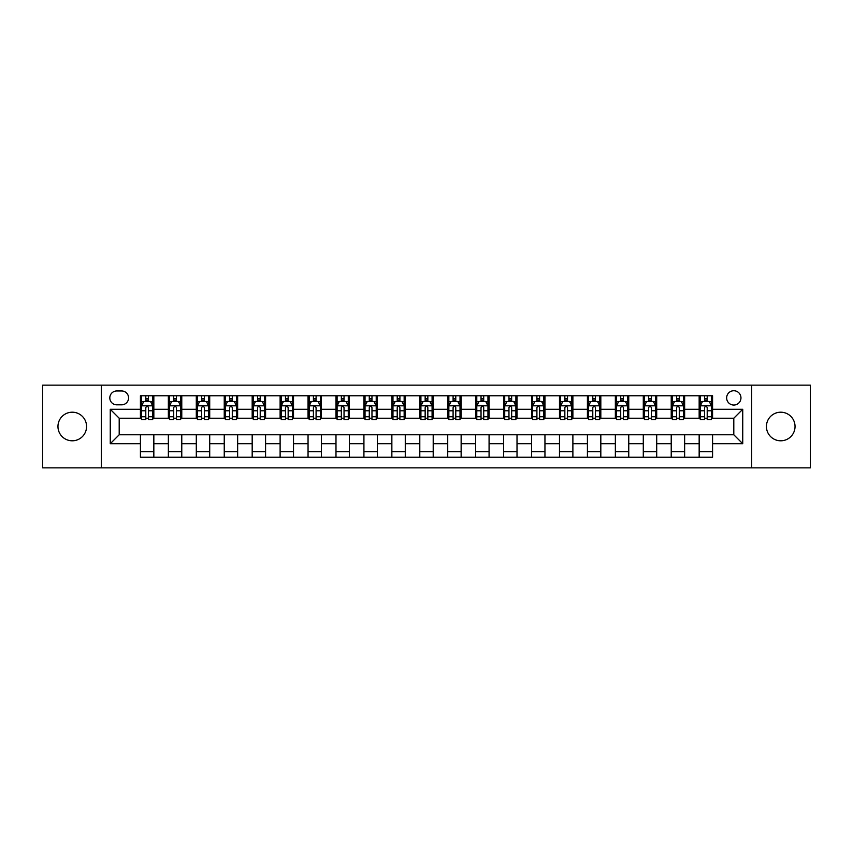 <?xml version="1.0" encoding="UTF-8"?>
<svg xmlns="http://www.w3.org/2000/svg" width="853" height="853" viewBox="0 0 853 853"><rect width="100%" height="100%" fill="white"/><g stroke="black" fill="none" stroke-linecap="round" stroke-linejoin="round"><path stroke-width="1.28" d="M780.74 412.202A14.298 14.298 0 0 0 766.431 426.5A14.298 14.298 0 0 0 780.74 440.798A14.298 14.298 0 0 0 795.039 426.5A14.298 14.298 0 0 0 780.74 412.202M72.26 412.202A14.298 14.298 0 0 0 57.961 426.5A14.298 14.298 0 0 0 72.26 440.798A14.298 14.298 0 0 0 86.569 426.5A14.298 14.298 0 0 0 72.26 412.202M733.804 390.738A7.155 7.155 0 0 0 726.649 397.893A7.155 7.155 0 0 0 733.804 405.047A7.155 7.155 0 0 0 740.958 397.893A7.155 7.155 0 0 0 733.804 390.738M751.685 467.849L810.35 467.849L810.35 385.151L751.685 385.151L751.685 467.849L101.315 467.849L101.315 385.151L42.65 385.151L42.65 467.849L101.315 467.849M116.733 404.823L121.659 404.823A6.931 6.931 0 0 0 128.579 397.893A6.931 6.931 0 0 0 121.659 390.962L116.733 390.962A6.931 6.931 0 0 0 109.813 397.893A6.931 6.931 0 0 0 116.733 404.823M751.685 385.151L101.315 385.151M140.425 443.709L110.261 443.709L110.261 409.291L140.425 409.291L140.425 418.226L119.196 418.226L119.196 434.774L140.425 434.774L140.425 457.229L712.575 457.229L712.575 434.774L733.804 434.774L733.804 418.226L712.575 418.226L712.575 409.291L742.739 409.291L742.739 443.709L712.575 443.709M712.575 409.291L712.575 395.771L140.425 395.771L140.425 409.291M699.161 395.771L699.161 418.226L700.281 418.226M704.525 418.226L707.212 418.226M711.455 418.226L712.575 418.226M699.161 418.226L683.52 418.226M671.226 395.771L671.226 418.226L672.345 418.226M676.589 418.226L679.276 418.226M671.226 418.226L655.584 418.226M643.29 395.771L643.29 418.226L644.41 418.226M648.653 418.226L651.329 418.226M643.29 418.226L627.648 418.226M615.354 395.771L615.354 418.226L616.474 418.226M620.717 418.226L623.394 418.226M615.354 418.226L599.712 418.226M587.418 395.771L587.418 418.226L588.538 418.226M592.782 418.226L595.458 418.226M587.418 418.226L571.766 418.226M559.483 395.771L559.483 418.226L560.592 418.226M564.846 418.226L567.522 418.226M559.483 418.226L543.83 418.226M531.547 395.771L531.547 418.226L532.656 418.226M536.91 418.226L539.586 418.226M531.547 418.226L515.894 418.226M503.601 395.771L503.601 418.226L504.72 418.226M508.964 418.226L511.651 418.226M503.601 418.226L487.959 418.226M475.665 395.771L475.665 418.226L476.784 418.226M481.028 418.226L483.715 418.226M475.665 418.226L460.023 418.226M447.729 395.771L447.729 418.226L448.849 418.226M453.092 418.226L455.779 418.226M447.729 418.226L432.087 418.226M419.793 395.771L419.793 418.226L420.913 418.226M425.157 418.226L427.843 418.226M419.793 418.226L404.151 418.226M391.858 395.771L391.858 418.226L392.977 418.226M397.221 418.226L399.908 418.226M391.858 418.226L376.216 418.226M363.922 395.771L363.922 418.226L365.041 418.226M369.285 418.226L371.972 418.226M363.922 418.226L348.28 418.226M335.986 395.771L335.986 418.226L337.106 418.226M341.349 418.226L344.036 418.226M335.986 418.226L320.344 418.226M308.05 395.771L308.05 418.226L309.17 418.226M313.414 418.226L316.09 418.226M308.05 418.226L292.408 418.226M280.115 395.771L280.115 418.226L281.234 418.226M285.478 418.226L288.154 418.226M280.115 418.226L264.462 418.226M252.179 395.771L252.179 418.226L253.288 418.226M257.542 418.226L260.218 418.226M252.179 418.226L236.526 418.226M224.243 395.771L224.243 418.226L225.352 418.226M229.606 418.226L232.283 418.226M224.243 418.226L208.59 418.226M196.297 395.771L196.297 418.226L197.416 418.226M201.671 418.226L204.347 418.226M196.297 418.226L180.655 418.226M168.361 395.771L168.361 418.226L169.48 418.226M173.724 418.226L176.411 418.226M168.361 418.226L152.719 418.226M140.425 418.226L141.545 418.226M145.788 418.226L148.475 418.226M140.425 434.774L153.839 434.774L153.839 457.229M712.575 434.774L153.839 434.774M153.839 395.771L153.839 418.226M140.425 401.358L141.545 401.358M145.788 401.358L148.475 401.358M152.719 401.358L153.839 401.358M140.425 451.642L153.839 451.642M168.361 434.774L168.361 457.229M181.774 395.771L181.774 418.226M168.361 401.358L169.48 401.358M173.724 401.358L176.411 401.358M180.655 401.358L181.774 401.358M181.774 434.774L181.774 457.229M168.361 451.642L181.774 451.642M196.297 434.774L196.297 457.229M209.71 434.774L209.71 457.229M196.297 451.642L209.71 451.642M209.71 395.771L209.71 418.226M196.297 401.358L197.416 401.358M201.671 401.358L204.347 401.358M208.59 401.358L209.71 401.358M224.243 434.774L224.243 457.229M237.646 434.774L237.646 457.229M224.243 451.642L237.646 451.642M237.646 395.771L237.646 418.226M224.243 401.358L225.352 401.358M229.606 401.358L232.283 401.358M236.526 401.358L237.646 401.358M252.179 434.774L252.179 457.229M265.582 434.774L265.582 457.229M252.179 451.642L265.582 451.642M265.582 395.771L265.582 418.226M252.179 401.358L253.288 401.358M257.542 401.358L260.218 401.358M264.462 401.358L265.582 401.358M280.115 434.774L280.115 457.229M293.517 434.774L293.517 457.229M280.115 451.642L293.517 451.642M293.517 395.771L293.517 418.226M280.115 401.358L281.234 401.358M285.478 401.358L288.154 401.358M292.408 401.358L293.517 401.358M308.05 434.774L308.05 457.229M321.453 434.774L321.453 457.229M308.05 451.642L321.453 451.642M321.453 395.771L321.453 418.226M308.05 401.358L309.17 401.358M313.414 401.358L316.09 401.358M320.344 401.358L321.453 401.358M335.986 434.774L335.986 457.229M349.399 434.774L349.399 457.229M335.986 451.642L349.399 451.642M349.399 395.771L349.399 418.226M335.986 401.358L337.106 401.358M341.349 401.358L344.036 401.358M348.28 401.358L349.399 401.358M363.922 434.774L363.922 457.229M377.335 434.774L377.335 457.229M363.922 451.642L377.335 451.642M377.335 395.771L377.335 418.226M363.922 401.358L365.041 401.358M369.285 401.358L371.972 401.358M376.216 401.358L377.335 401.358M391.858 434.774L391.858 457.229M405.271 434.774L405.271 457.229M391.858 451.642L405.271 451.642M405.271 395.771L405.271 418.226M391.858 401.358L392.977 401.358M397.221 401.358L399.908 401.358M404.151 401.358L405.271 401.358M419.793 434.774L419.793 457.229M433.207 434.774L433.207 457.229M419.793 451.642L433.207 451.642M433.207 395.771L433.207 418.226M419.793 401.358L420.913 401.358M425.157 401.358L427.843 401.358M432.087 401.358L433.207 401.358M447.729 434.774L447.729 457.229M461.142 434.774L461.142 457.229M447.729 451.642L461.142 451.642M461.142 395.771L461.142 418.226M447.729 401.358L448.849 401.358M453.092 401.358L455.779 401.358M460.023 401.358L461.142 401.358M475.665 434.774L475.665 457.229M489.078 434.774L489.078 457.229M475.665 451.642L489.078 451.642M489.078 395.771L489.078 418.226M475.665 401.358L476.784 401.358M481.028 401.358L483.715 401.358M487.959 401.358L489.078 401.358M503.601 434.774L503.601 457.229M517.014 434.774L517.014 457.229M503.601 451.642L517.014 451.642M517.014 395.771L517.014 418.226M503.601 401.358L504.72 401.358M508.964 401.358L511.651 401.358M515.894 401.358L517.014 401.358M531.547 434.774L531.547 457.229M544.95 434.774L544.95 457.229M531.547 451.642L544.95 451.642M544.95 395.771L544.95 418.226M531.547 401.358L532.656 401.358M536.91 401.358L539.586 401.358M543.83 401.358L544.95 401.358M559.483 434.774L559.483 457.229M572.885 434.774L572.885 457.229M559.483 451.642L572.885 451.642M572.885 395.771L572.885 418.226M559.483 401.358L560.592 401.358M564.846 401.358L567.522 401.358M571.766 401.358L572.885 401.358M587.418 434.774L587.418 457.229M600.821 434.774L600.821 457.229M587.418 451.642L600.821 451.642M600.821 395.771L600.821 418.226M587.418 401.358L588.538 401.358M592.782 401.358L595.458 401.358M599.712 401.358L600.821 401.358M615.354 434.774L615.354 457.229M628.757 434.774L628.757 457.229M615.354 451.642L628.757 451.642M628.757 395.771L628.757 418.226M615.354 401.358L616.474 401.358M620.717 401.358L623.394 401.358M627.648 401.358L628.757 401.358M643.29 434.774L643.29 457.229M656.703 434.774L656.703 457.229M643.29 451.642L656.703 451.642M656.703 395.771L656.703 418.226M643.29 401.358L644.41 401.358M648.653 401.358L651.329 401.358M655.584 401.358L656.703 401.358M671.226 434.774L671.226 457.229M684.639 434.774L684.639 457.229M671.226 451.642L684.639 451.642M684.639 395.771L684.639 418.226M671.226 401.358L672.345 401.358M676.589 401.358L679.276 401.358M683.52 401.358L684.639 401.358M699.161 434.774L699.161 457.229M699.161 451.642L712.575 451.642M699.161 401.358L700.281 401.358M704.525 401.358L707.212 401.358M711.455 401.358L712.575 401.358M119.196 418.226L110.261 409.291M119.196 434.774L110.261 443.709M742.739 409.291L733.804 418.226M742.739 443.709L733.804 434.774M148.475 398.671L145.788 398.671M152.719 416.765L148.475 416.765L148.475 419.569L152.719 419.569L152.719 405.943L150.491 401.464L143.784 401.464L141.545 405.943L141.545 419.569L145.788 419.569L145.788 416.765L141.545 416.765M141.545 405.943L141.545 395.771M152.719 405.943L152.719 395.771M145.788 401.464L145.788 395.771M148.475 395.771L148.475 401.464M148.475 416.765L148.475 407.617C147.58 405.889 146.684 405.889 145.788 407.617L145.788 416.765M176.411 398.671L173.724 398.671M180.655 416.765L176.411 416.765L176.411 419.569L180.655 419.569L180.655 405.943L178.426 401.464L171.72 401.464L169.48 405.943L169.48 419.569L173.724 419.569L173.724 416.765L169.48 416.765M169.48 405.943L169.48 395.771M180.655 405.943L180.655 395.771M173.724 401.464L173.724 395.771M176.411 395.771L176.411 401.464M176.411 416.765L176.411 407.617C175.515 405.889 174.62 405.889 173.724 407.617L173.724 416.765M204.347 398.671L201.671 398.671M208.59 416.765L204.347 416.765L204.347 419.569L208.59 419.569L208.59 405.943L206.362 401.464L199.655 401.464L197.416 405.943L197.416 419.569L201.671 419.569L201.671 416.765L197.416 416.765M197.416 405.943L197.416 395.771M208.59 405.943L208.59 395.771M201.671 401.464L201.671 395.771M204.347 395.771L204.347 401.464M204.347 416.765L204.347 407.617C203.451 405.889 202.556 405.889 201.671 407.617L201.671 416.765M232.283 398.671L229.606 398.671M236.526 416.765L232.283 416.765L232.283 419.569L236.526 419.569L236.526 405.943L234.298 401.464L227.591 401.464L225.352 405.943L225.352 419.569L229.606 419.569L229.606 416.765L225.352 416.765M225.352 405.943L225.352 395.771M236.526 405.943L236.526 395.771M229.606 401.464L229.606 395.771M232.283 395.771L232.283 401.464M232.283 416.765L232.283 407.617C231.387 405.889 230.502 405.889 229.606 407.617L229.606 416.765M260.218 398.671L257.542 398.671M264.462 416.765L260.218 416.765L260.218 419.569L264.462 419.569L264.462 405.943L262.234 401.464L255.527 401.464L253.288 405.943L253.288 419.569L257.542 419.569L257.542 416.765L253.288 416.765M253.288 405.943L253.288 395.771M264.462 405.943L264.462 395.771M257.542 401.464L257.542 395.771M260.218 395.771L260.218 401.464M260.218 416.765L260.218 407.617C259.333 405.889 258.438 405.889 257.542 407.617L257.542 416.765M288.154 398.671L285.478 398.671M292.408 416.765L288.154 416.765L288.154 419.569L292.408 419.569L292.408 405.943L290.169 401.464L283.463 401.464L281.234 405.943L281.234 419.569L285.478 419.569L285.478 416.765L281.234 416.765M281.234 405.943L281.234 395.771M292.408 405.943L292.408 395.771M285.478 401.464L285.478 395.771M288.154 395.771L288.154 401.464M288.154 416.765L288.154 407.617C287.269 405.889 286.373 405.889 285.478 407.617L285.478 416.765M316.09 398.671L313.414 398.671M320.344 416.765L316.09 416.765L316.09 419.569L320.344 419.569L320.344 405.943L318.105 401.464L311.398 401.464L309.17 405.943L309.17 419.569L313.414 419.569L313.414 416.765L309.17 416.765M309.17 405.943L309.17 395.771M320.344 405.943L320.344 395.771M313.414 401.464L313.414 395.771M316.09 395.771L316.09 401.464M316.09 416.765L316.09 407.617C315.205 405.889 314.309 405.889 313.414 407.617L313.414 416.765M344.036 398.671L341.349 398.671M348.28 416.765L344.036 416.765L344.036 419.569L348.28 419.569L348.28 405.943L346.041 401.464L339.334 401.464L337.106 405.943L337.106 419.569L341.349 419.569L341.349 416.765L337.106 416.765M337.106 405.943L337.106 395.771M348.28 405.943L348.28 395.771M341.349 401.464L341.349 395.771M344.036 395.771L344.036 401.464M344.036 416.765L344.036 407.617C343.141 405.889 342.245 405.889 341.349 407.617L341.349 416.765M371.972 398.671L369.285 398.671M376.216 416.765L371.972 416.765L371.972 419.569L376.216 419.569L376.216 405.943L373.977 401.464L367.27 401.464L365.041 405.943L365.041 419.569L369.285 419.569L369.285 416.765L365.041 416.765M365.041 405.943L365.041 395.771M376.216 405.943L376.216 395.771M369.285 401.464L369.285 395.771M371.972 395.771L371.972 401.464M371.972 416.765L371.972 407.617C371.076 405.889 370.181 405.889 369.285 407.617L369.285 416.765M399.908 398.671L397.221 398.671M404.151 416.765L399.908 416.765L399.908 419.569L404.151 419.569L404.151 405.943L401.912 401.464L395.216 401.464L392.977 405.943L392.977 419.569L397.221 419.569L397.221 416.765L392.977 416.765M392.977 405.943L392.977 395.771M404.151 405.943L404.151 395.771M397.221 401.464L397.221 395.771M399.908 395.771L399.908 401.464M399.908 416.765L399.908 407.617C399.012 405.889 398.116 405.889 397.221 407.617L397.221 416.765M427.843 398.671L425.157 398.671M432.087 416.765L427.843 416.765L427.843 419.569L432.087 419.569L432.087 405.943L429.848 401.464L423.152 401.464L420.913 405.943L420.913 419.569L425.157 419.569L425.157 416.765L420.913 416.765M420.913 405.943L420.913 395.771M432.087 405.943L432.087 395.771M425.157 401.464L425.157 395.771M427.843 395.771L427.843 401.464M427.843 416.765L427.843 407.617C426.948 405.889 426.052 405.889 425.157 407.617L425.157 416.765M455.779 398.671L453.092 398.671M460.023 416.765L455.779 416.765L455.779 419.569L460.023 419.569L460.023 405.943L457.784 401.464L451.088 401.464L448.849 405.943L448.849 419.569L453.092 419.569L453.092 416.765L448.849 416.765M448.849 405.943L448.849 395.771M460.023 405.943L460.023 395.771M453.092 401.464L453.092 395.771M455.779 395.771L455.779 401.464M455.779 416.765L455.779 407.617C454.884 405.889 453.988 405.889 453.092 407.617L453.092 416.765M483.715 398.671L481.028 398.671M487.959 416.765L483.715 416.765L483.715 419.569L487.959 419.569L487.959 405.943L485.73 401.464L479.023 401.464L476.784 405.943L476.784 419.569L481.028 419.569L481.028 416.765L476.784 416.765M476.784 405.943L476.784 395.771M487.959 405.943L487.959 395.771M481.028 401.464L481.028 395.771M483.715 395.771L483.715 401.464M483.715 416.765L483.715 407.617C482.819 405.889 481.924 405.889 481.028 407.617L481.028 416.765M511.651 398.671L508.964 398.671M515.894 416.765L511.651 416.765L511.651 419.569L515.894 419.569L515.894 405.943L513.666 401.464L506.959 401.464L504.72 405.943L504.72 419.569L508.964 419.569L508.964 416.765L504.72 416.765M504.72 405.943L504.72 395.771M515.894 405.943L515.894 395.771M508.964 401.464L508.964 395.771M511.651 395.771L511.651 401.464M511.651 416.765L511.651 407.617C510.755 405.889 509.859 405.889 508.964 407.617L508.964 416.765M539.586 398.671L536.91 398.671M543.83 416.765L539.586 416.765L539.586 419.569L543.83 419.569L543.83 405.943L541.602 401.464L534.895 401.464L532.656 405.943L532.656 419.569L536.91 419.569L536.91 416.765L532.656 416.765M532.656 405.943L532.656 395.771M543.83 405.943L543.83 395.771M536.91 401.464L536.91 395.771M539.586 395.771L539.586 401.464M539.586 416.765L539.586 407.617C538.691 405.889 537.806 405.889 536.91 407.617L536.91 416.765M567.522 398.671L564.846 398.671M571.766 416.765L567.522 416.765L567.522 419.569L571.766 419.569L571.766 405.943L569.537 401.464L562.831 401.464L560.592 405.943L560.592 419.569L564.846 419.569L564.846 416.765L560.592 416.765M560.592 405.943L560.592 395.771M571.766 405.943L571.766 395.771M564.846 401.464L564.846 395.771M567.522 395.771L567.522 401.464M567.522 416.765L567.522 407.617C566.627 405.889 565.742 405.889 564.846 407.617L564.846 416.765M595.458 398.671L592.782 398.671M599.712 416.765L595.458 416.765L595.458 419.569L599.712 419.569L599.712 405.943L597.473 401.464L590.766 401.464L588.538 405.943L588.538 419.569L592.782 419.569L592.782 416.765L588.538 416.765M588.538 405.943L588.538 395.771M599.712 405.943L599.712 395.771M592.782 401.464L592.782 395.771M595.458 395.771L595.458 401.464M595.458 416.765L595.458 407.617C594.573 405.889 593.677 405.889 592.782 407.617L592.782 416.765M623.394 398.671L620.717 398.671M627.648 416.765L623.394 416.765L623.394 419.569L627.648 419.569L627.648 405.943L625.409 401.464L618.702 401.464L616.474 405.943L616.474 419.569L620.717 419.569L620.717 416.765L616.474 416.765M616.474 405.943L616.474 395.771M627.648 405.943L627.648 395.771M620.717 401.464L620.717 395.771M623.394 395.771L623.394 401.464M623.394 416.765L623.394 407.617C622.509 405.889 621.613 405.889 620.717 407.617L620.717 416.765M651.329 398.671L648.653 398.671M655.584 416.765L651.329 416.765L651.329 419.569L655.584 419.569L655.584 405.943L653.345 401.464L646.638 401.464L644.41 405.943L644.41 419.569L648.653 419.569L648.653 416.765L644.41 416.765M644.41 405.943L644.41 395.771M655.584 405.943L655.584 395.771M648.653 401.464L648.653 395.771M651.329 395.771L651.329 401.464M651.329 416.765L651.329 407.617C650.444 405.889 649.549 405.889 648.653 407.617L648.653 416.765M679.276 398.671L676.589 398.671M683.52 416.765L679.276 416.765L679.276 419.569L683.52 419.569L683.52 405.943L681.28 401.464L674.574 401.464L672.345 405.943L672.345 419.569L676.589 419.569L676.589 416.765L672.345 416.765M672.345 405.943L672.345 395.771M683.52 405.943L683.52 395.771M676.589 401.464L676.589 395.771M679.276 395.771L679.276 401.464M679.276 416.765L679.276 407.617C678.38 405.889 677.485 405.889 676.589 407.617L676.589 416.765M707.212 398.671L704.525 398.671M711.455 416.765L707.212 416.765L707.212 419.569L711.455 419.569L711.455 405.943L709.216 401.464L702.509 401.464L700.281 405.943L700.281 419.569L704.525 419.569L704.525 416.765L700.281 416.765M700.281 405.943L700.281 395.771M711.455 405.943L711.455 395.771M704.525 401.464L704.525 395.771M707.212 395.771L707.212 401.464M707.212 416.765L707.212 407.617C706.316 405.889 705.42 405.889 704.525 407.617L704.525 416.765M168.361 443.709L153.839 443.709M168.361 409.291L153.839 409.291M196.297 409.291L181.774 409.291M196.297 443.709L181.774 443.709M224.243 409.291L209.71 409.291M224.243 443.709L209.71 443.709M252.179 409.291L237.646 409.291M252.179 443.709L237.646 443.709M280.115 409.291L265.582 409.291M280.115 443.709L265.582 443.709M308.05 409.291L293.517 409.291M308.05 443.709L293.517 443.709M335.986 409.291L321.453 409.291M335.986 443.709L321.453 443.709M363.922 409.291L349.399 409.291M363.922 443.709L349.399 443.709M391.858 409.291L377.335 409.291M391.858 443.709L377.335 443.709M419.793 409.291L405.271 409.291M419.793 443.709L405.271 443.709M447.729 409.291L433.207 409.291M447.729 443.709L433.207 443.709M475.665 409.291L461.142 409.291M475.665 443.709L461.142 443.709M503.601 409.291L489.078 409.291M503.601 443.709L489.078 443.709M531.547 409.291L517.014 409.291M531.547 443.709L517.014 443.709M559.483 409.291L544.95 409.291M559.483 443.709L544.95 443.709M587.418 409.291L572.885 409.291M587.418 443.709L572.885 443.709M615.354 409.291L600.821 409.291M615.354 443.709L600.821 443.709M643.29 409.291L628.757 409.291M643.29 443.709L628.757 443.709M671.226 409.291L656.703 409.291M671.226 443.709L656.703 443.709M699.161 409.291L684.639 409.291M699.161 443.709L684.639 443.709M152.666 405.825L141.598 405.825M141.545 401.742L143.645 401.742M150.618 401.742L152.719 401.742M145.788 410.783L141.545 410.783M152.719 410.783L148.475 410.783M148.475 400.1L145.788 400.1M180.601 405.825L169.534 405.825M169.48 401.742L171.581 401.742M178.554 401.742L180.655 401.742M173.724 410.783L169.48 410.783M180.655 410.783L176.411 410.783M176.411 400.1L173.724 400.1M208.537 405.825L197.48 405.825M197.416 401.742L199.517 401.742M206.49 401.742L208.59 401.742M201.671 410.783L197.416 410.783M208.59 410.783L204.347 410.783M204.347 400.1L201.671 400.1M236.473 405.825L225.416 405.825M225.352 401.742L227.452 401.742M234.426 401.742L236.526 401.742M229.606 410.783L225.352 410.783M236.526 410.783L232.283 410.783M232.283 400.1L229.606 400.1M264.409 405.825L253.352 405.825M253.288 401.742L255.388 401.742M262.361 401.742L264.462 401.742M257.542 410.783L253.288 410.783M264.462 410.783L260.218 410.783M260.218 400.1L257.542 400.1M292.344 405.825L281.287 405.825M281.234 401.742L283.335 401.742M290.308 401.742L292.408 401.742M285.478 410.783L281.234 410.783M292.408 410.783L288.154 410.783M288.154 400.1L285.478 400.1M320.28 405.825L309.223 405.825M309.17 401.742L311.27 401.742M318.244 401.742L320.344 401.742M313.414 410.783L309.17 410.783M320.344 410.783L316.09 410.783M316.09 400.1L313.414 400.1M348.227 405.825L337.159 405.825M337.106 401.742L339.206 401.742M346.179 401.742L348.28 401.742M341.349 410.783L337.106 410.783M348.28 410.783L344.036 410.783M344.036 400.1L341.349 400.1M376.162 405.825L365.095 405.825M365.041 401.742L367.142 401.742M374.115 401.742L376.216 401.742M369.285 410.783L365.041 410.783M376.216 410.783L371.972 410.783M371.972 400.1L369.285 400.1M404.098 405.825L393.03 405.825M392.977 401.742L395.078 401.742M402.051 401.742L404.151 401.742M397.221 410.783L392.977 410.783M404.151 410.783L399.908 410.783M399.908 400.1L397.221 400.1M432.034 405.825L420.966 405.825M420.913 401.742L423.013 401.742M429.987 401.742L432.087 401.742M425.157 410.783L420.913 410.783M432.087 410.783L427.843 410.783M427.843 400.1L425.157 400.1M459.97 405.825L448.902 405.825M448.849 401.742L450.949 401.742M457.922 401.742L460.023 401.742M453.092 410.783L448.849 410.783M460.023 410.783L455.779 410.783M455.779 400.1L453.092 400.1M487.905 405.825L476.838 405.825M476.784 401.742L478.885 401.742M485.858 401.742L487.959 401.742M481.028 410.783L476.784 410.783M487.959 410.783L483.715 410.783M483.715 400.1L481.028 400.1M515.841 405.825L504.773 405.825M504.72 401.742L506.821 401.742M513.794 401.742L515.894 401.742M508.964 410.783L504.72 410.783M515.894 410.783L511.651 410.783M511.651 400.1L508.964 400.1M543.777 405.825L532.72 405.825M532.656 401.742L534.756 401.742M541.73 401.742L543.83 401.742M536.91 410.783L532.656 410.783M543.83 410.783L539.586 410.783M539.586 400.1L536.91 400.1M571.713 405.825L560.656 405.825M560.592 401.742L562.692 401.742M569.665 401.742L571.766 401.742M564.846 410.783L560.592 410.783M571.766 410.783L567.522 410.783M567.522 400.1L564.846 400.1M599.648 405.825L588.591 405.825M588.538 401.742L590.639 401.742M597.612 401.742L599.712 401.742M592.782 410.783L588.538 410.783M599.712 410.783L595.458 410.783M595.458 400.1L592.782 400.1M627.584 405.825L616.527 405.825M616.474 401.742L618.574 401.742M625.548 401.742L627.648 401.742M620.717 410.783L616.474 410.783M627.648 410.783L623.394 410.783M623.394 400.1L620.717 400.1M655.52 405.825L644.463 405.825M644.41 401.742L646.51 401.742M653.483 401.742L655.584 401.742M648.653 410.783L644.41 410.783M655.584 410.783L651.329 410.783M651.329 400.1L648.653 400.1M683.466 405.825L672.399 405.825M672.345 401.742L674.446 401.742M681.419 401.742L683.52 401.742M676.589 410.783L672.345 410.783M683.52 410.783L679.276 410.783M679.276 400.1L676.589 400.1M711.402 405.825L700.334 405.825M700.281 401.742L702.382 401.742M709.355 401.742L711.455 401.742M704.525 410.783L700.281 410.783M711.455 410.783L707.212 410.783M707.212 400.1L704.525 400.1"/></g></svg>
